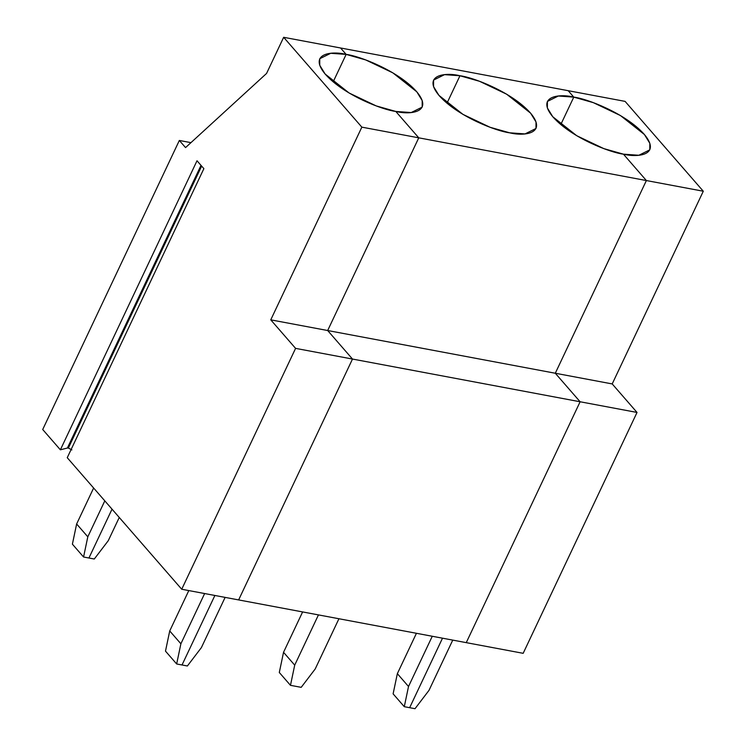 <?xml version="1.0" encoding="UTF-8"?>
<svg xmlns="http://www.w3.org/2000/svg" width="746" height="746" viewBox="0 0 746 746"><rect width="100%" height="100%" fill="white"/><g stroke="black" fill="none" stroke-linecap="round" stroke-linejoin="round"><path stroke-width="1.12" d="M201.644 166.097L68.371 448.048L71.886 449.903L68.371 448.048L201.644 166.097M201.01 165.36L67.392 448.029L68.371 448.048L67.392 448.029L201.01 165.36M88.933 558.008L83.571 557.001L72.399 544.17L76.633 523.981L93.632 488.015L76.633 523.981L87.804 536.822L104.804 500.855L87.804 536.822L83.571 557.001L88.933 558.008L112.031 509.154L88.933 558.008L94.294 559.015L108.282 540.663L94.294 559.015L88.933 558.008L112.031 509.154L88.933 558.008M182.024 664.975L176.662 663.968L165.491 651.137L176.662 663.968L180.886 643.779L169.724 630.948L165.491 651.137L169.724 630.948L188.803 590.571L169.724 630.948L180.886 643.779L176.662 663.968L182.024 664.975L214.885 595.467L182.024 664.975L187.386 665.982L182.024 664.975L214.885 595.467L182.024 664.975M352.494 359.05L327.671 330.525L270.761 319.848L295.584 348.373L352.494 359.05L295.584 348.373L270.761 319.848L361.847 127.146L283.657 37.3L340.558 47.977L283.657 37.3L266.574 73.434L283.657 37.3L361.847 127.146L270.761 319.848L327.671 330.525L418.758 137.833L361.847 127.146L418.758 137.833L395.79 111.443C383.472 110.091 344.438 95.609 325.442 74.376C307.688 53.386 331.83 50.756 346.144 54.393L330.73 53.292L319.764 58.72L319.736 65.256L325.144 74.031L349.1 92.998L376.226 105.913L395.79 111.443L418.758 137.833L327.671 330.525L352.494 359.05L238.636 599.924L181.726 589.247L295.584 348.373L181.726 589.247L67.243 457.699L203.872 168.652L197.009 160.763L60.379 449.81L67.392 448.029L60.379 449.81L197.009 160.763L203.872 168.652L67.243 457.699L181.726 589.247L238.636 599.924L352.494 359.05L637.028 412.445L612.205 383.929L555.294 373.242L580.118 401.768L466.259 642.642L523.17 653.319L637.028 412.445L580.118 401.768L555.294 373.242L612.205 383.929L703.292 191.228L646.381 180.551L555.294 373.242L646.381 180.551L703.292 191.228L625.092 101.381L568.191 90.695L625.092 101.381L703.292 191.228L612.205 383.929L637.028 412.445L523.17 653.319L466.259 642.642L580.118 401.768L555.294 373.242L646.381 180.551L623.423 154.161L638.837 155.271L649.794 149.843L649.831 143.307L644.423 134.532L620.467 115.565L593.34 102.65L573.777 97.12L560.796 124.563L573.777 97.12C586.095 98.472 625.129 112.954 644.124 134.187C661.879 155.177 637.737 157.807 623.423 154.161L646.381 180.551L623.423 154.161C611.105 152.809 572.07 138.327 553.075 117.094C535.32 96.103 559.453 93.474 573.777 97.12L568.191 90.695L573.777 97.12L568.191 90.695L340.558 47.977L346.144 54.393L340.558 47.977L346.144 54.393L333.173 81.846L346.144 54.393C358.462 55.754 397.497 70.236 416.492 91.469C434.247 112.459 410.104 115.089 395.79 111.443L411.214 112.553L422.171 107.126L422.199 100.589L416.79 91.805L392.834 72.847L365.708 59.932L346.144 54.393L340.558 47.977L568.191 90.695L573.777 97.12L558.353 96.01L547.396 101.437L547.368 107.974L552.777 116.749L576.733 135.716L603.859 148.631L623.423 154.161L646.381 180.551L418.758 137.833L646.381 180.551L555.294 373.242L327.671 330.525L555.294 373.242L580.118 401.768L352.494 359.05L238.636 599.924L466.259 642.642L580.118 401.768L466.259 642.642L238.636 599.924L352.494 359.05L327.671 330.525L352.494 359.05M185.549 147.596L266.574 73.434L185.549 147.596L179.338 140.462L190.957 142.645L179.338 140.462L42.708 429.51L179.338 140.462L185.549 147.596M204.637 593.546L180.886 643.779L204.637 593.546M42.708 429.51L60.379 449.81L42.708 429.51M87.804 536.822L76.633 523.981L72.399 544.17L83.571 557.001L87.804 536.822M429.006 690.348L415.018 708.7L409.657 707.693L415.018 708.7L429.006 690.348L452.757 640.105L429.006 690.348M442.509 638.184L409.657 707.693L442.509 638.184L409.657 707.693L404.285 706.686L408.519 686.497L397.348 673.666L393.114 693.855L404.285 706.686L393.114 693.855L397.348 673.666L408.519 686.497L432.27 636.263L408.519 686.497L404.285 706.686L409.657 707.693L442.509 638.184M459.956 75.756L444.541 74.647L433.585 80.074L433.557 86.62L438.965 95.395L462.912 114.352L490.047 127.268L509.611 132.807L525.025 133.916L535.982 128.48L536.01 121.943L530.602 113.168L506.655 94.201L479.519 81.286L459.956 75.756L446.985 103.2L459.956 75.756C472.274 77.108 511.318 91.599 530.313 112.823C548.058 133.823 523.925 136.453 509.611 132.807C497.293 131.455 458.249 116.963 439.254 95.74C421.509 74.74 445.642 72.11 459.956 75.756M395.79 111.443L418.758 137.833L327.671 330.525L418.758 137.833L395.79 111.443M201.373 647.631L187.386 665.982L201.373 647.631L225.124 597.387L201.373 647.631M294.707 665.143L283.536 652.302L279.302 672.491L290.474 685.332L294.707 665.143L318.449 614.9L294.707 665.143L290.474 685.332L279.302 672.491L283.536 652.302L294.707 665.143M302.615 611.934L283.536 652.302L302.615 611.934M301.207 687.336L290.474 685.332L301.207 687.336L315.194 668.985L338.936 618.751L315.194 668.985L301.207 687.336M119.257 517.463L108.282 540.663L119.257 517.463M560.796 124.563L573.777 97.12L560.796 124.563M416.436 633.289L397.348 673.666L416.436 633.289"/></g></svg>

